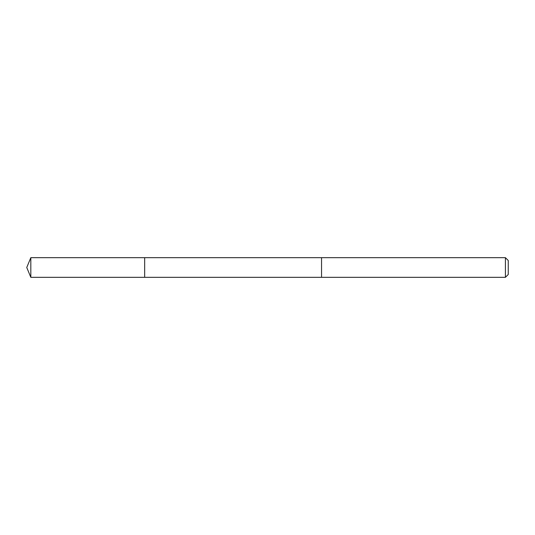 <?xml version="1.0" encoding="UTF-8"?>
<svg xmlns="http://www.w3.org/2000/svg" width="535" height="535" viewBox="0 0 535 535"><rect width="100%" height="100%" fill="white"/><g stroke="black" fill="none" stroke-linecap="round" stroke-linejoin="round"><path stroke-width="0.8" d="M144.671 277.324L144.671 257.676L30.823 257.676L30.823 277.324L144.671 277.324L144.671 257.676L321.548 257.676L321.548 277.324L30.823 277.324L26.75 267.5L30.823 277.324M321.548 269.259L321.548 277.324L505.414 277.324L505.414 257.676L321.548 257.676L321.548 269.259M505.414 257.676L508.25 260.512L508.25 274.488L505.414 277.324M26.75 267.5L30.823 257.676"/></g></svg>
